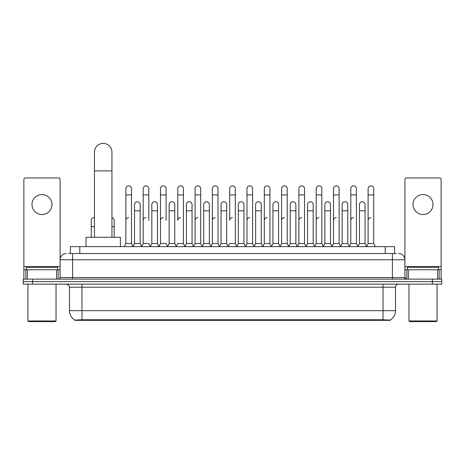 <?xml version="1.0" encoding="UTF-8"?>
<svg xmlns="http://www.w3.org/2000/svg" width="465" height="465" viewBox="0 0 465 465"><rect width="100%" height="100%" fill="white"/><g stroke="black" fill="none" stroke-linecap="round" stroke-linejoin="round"><path stroke-width="0.7" d="M68.535 253.518L72.598 253.518L68.535 253.518L70.413 253.518L70.413 246.648L394.587 246.648L394.587 253.518M390.216 320.356L74.784 320.356L74.784 320.048M69.471 310.672L81.962 310.672L81.962 287.248L69.471 287.248L69.471 310.672A10.933 10.933 0 0 0 74.819 320.071L83.212 319.751L381.788 319.751L390.182 320.071A10.933 10.933 0 0 0 395.529 310.672L395.529 287.248A3.121 3.121 0 0 1 398.65 284.127M441.75 284.127L441.75 281.627L23.25 281.627L23.25 284.127L32.62 284.127L32.62 281.627L23.25 281.627L23.25 279.128L32.62 279.128L32.62 281.627L441.75 281.627L441.75 284.127L32.62 284.127M66.35 253.518A6.248 6.248 0 0 0 60.101 259.766L60.101 277.564A1.564 1.564 0 0 1 58.544 279.128M398.65 253.518A6.248 6.248 0 0 1 404.899 259.766L72.598 259.766L72.598 253.518L396.465 253.518M437.612 279.128L437.612 269.758L441.128 269.758L441.128 279.128L441.128 179.502A1.564 1.564 0 0 0 439.565 177.938L406.457 177.938A1.564 1.564 0 0 0 404.899 179.502L404.899 277.564L406.457 279.128M441.75 279.128L441.75 281.627L441.75 279.128L32.62 279.128M41.989 194.556A9.992 9.992 0 0 0 31.992 204.548A9.992 9.992 0 0 0 41.989 214.539A9.992 9.992 0 0 0 51.981 204.548A9.992 9.992 0 0 0 41.989 194.556M56.591 279.128L56.591 269.758L27.389 269.758L27.389 279.128M72.598 279.128L72.598 259.766L60.101 259.766L60.101 179.502A1.564 1.564 0 0 0 58.544 177.938L25.436 177.938A1.564 1.564 0 0 0 23.872 179.502L23.872 269.758L27.389 269.758M56.591 269.758L60.101 269.758M23.872 279.128L23.872 269.758M55.416 321.606L28.557 321.606L27.935 320.978L56.044 320.978L55.416 321.606M27.935 284.127L27.935 320.978M56.044 284.127L56.044 320.978M57.602 269.758L57.602 267.259L26.371 267.259L26.371 269.758M94.459 237.278L94.459 152.142A8.742 8.742 0 0 1 103.201 143.394A8.742 8.742 0 0 1 111.949 152.142A8.742 8.742 0 0 0 103.201 143.394M111.949 237.278L111.949 152.142M120.377 246.648L120.377 237.278L86.025 237.278L86.025 246.648M124.312 246.648L125.876 243.526L131.496 243.526L133.06 246.648M131.496 243.526L131.496 188.68A2.813 2.813 0 0 0 128.689 185.872A2.813 2.813 0 0 1 128.863 185.878M125.876 243.526L125.876 194.928L131.496 194.928M125.876 194.928L125.876 188.68A2.813 2.813 0 0 1 128.689 185.872M141.616 246.648L143.179 243.526L148.8 243.526L150.364 246.648M148.8 220.416L148.8 188.68A2.813 2.813 0 0 0 145.987 185.872A2.813 2.813 0 0 1 146.167 185.878M143.179 243.526L143.179 194.928L148.8 194.928M143.179 194.928L143.179 188.68A2.813 2.813 0 0 1 145.987 185.872M158.92 246.648L160.483 243.526L166.104 243.526L167.662 246.648M166.104 220.416L166.104 188.68A2.813 2.813 0 0 0 163.291 185.872A2.813 2.813 0 0 1 163.465 185.878M160.483 243.526L160.483 194.928L166.104 194.928M160.483 194.928L160.483 188.68A2.813 2.813 0 0 1 163.291 185.872M176.223 246.648L177.781 243.526L183.402 243.526L184.965 246.648M183.402 243.526L183.402 188.68A2.813 2.813 0 0 0 180.594 185.872A2.813 2.813 0 0 1 180.769 185.878M180.594 217.603A2.813 2.813 0 0 0 177.781 220.416L177.781 194.928L183.402 194.928M177.781 194.928L177.781 188.68A2.813 2.813 0 0 1 180.594 185.872M193.521 246.648L195.085 243.526L200.706 243.526L202.269 246.648M200.706 243.526L200.706 188.68A2.813 2.813 0 0 0 197.898 185.872A2.813 2.813 0 0 1 198.073 185.878M195.085 243.526L195.085 194.928L200.706 194.928M195.085 194.928L195.085 188.68A2.813 2.813 0 0 1 197.898 185.872M210.825 246.648L212.389 243.526L218.009 243.526L219.573 246.648M218.009 243.526L218.009 188.68A2.813 2.813 0 0 0 215.196 185.872A2.813 2.813 0 0 1 215.376 185.878M212.389 243.526L212.389 194.928L218.009 194.928M212.389 194.928L212.389 188.68A2.813 2.813 0 0 1 215.196 185.872M228.129 246.648L229.687 243.526L235.313 243.526L236.871 246.648M235.313 243.526L235.313 188.68A2.813 2.813 0 0 0 232.5 185.872A2.813 2.813 0 0 1 232.674 185.878M232.5 217.603A2.813 2.813 0 0 0 229.687 220.416L229.687 194.928L235.313 194.928M229.687 194.928L229.687 188.68A2.813 2.813 0 0 1 232.5 185.872M245.427 246.648L246.991 243.526L252.611 243.526L254.175 246.648M262.777 246.555L261.266 243.526L255.64 243.526L254.128 246.555L252.611 243.526L252.611 188.68A2.813 2.813 0 0 0 249.804 185.872A2.813 2.813 0 0 1 249.978 185.878M236.825 246.555L238.342 243.526L243.962 243.526L245.479 246.555L246.991 243.526L246.991 194.928L252.611 194.928M246.991 194.928L246.991 188.68A2.813 2.813 0 0 1 249.804 185.872M262.731 246.648L264.294 243.526L269.915 243.526L271.479 246.648M288.777 246.648L287.219 243.526L281.598 243.526L280.081 246.555L278.564 243.526L272.943 243.526L271.432 246.555L269.915 243.526L269.915 188.68A2.813 2.813 0 0 0 267.102 185.872A2.813 2.813 0 0 1 267.282 185.878M264.294 243.526L264.294 194.928L269.915 194.928M264.294 194.928L264.294 188.68A2.813 2.813 0 0 1 267.102 185.872M306.08 246.648L304.517 243.526L298.896 243.526L297.385 246.555L295.868 243.526L290.247 243.526L288.73 246.555L287.219 243.526L287.219 194.928L281.598 194.928L281.598 243.526L280.035 246.648M281.598 194.928L281.598 188.68A2.813 2.813 0 0 1 284.586 185.878A2.813 2.813 0 0 1 287.219 188.68L287.219 194.928M323.384 246.648L321.821 243.526L316.2 243.526L314.683 246.555L313.172 243.526L307.551 243.526L306.034 246.555L304.517 243.526L304.517 194.928L298.896 194.928L298.896 243.526L297.338 246.648M298.896 194.928L298.896 188.68A2.813 2.813 0 0 1 301.884 185.878A2.813 2.813 0 0 1 304.517 188.68L304.517 194.928M340.688 246.648L339.125 243.526L333.504 243.526L331.987 246.555L330.476 243.526L324.849 243.526L323.338 246.555L321.821 243.526L321.821 194.928L316.2 194.928L316.2 243.526L314.636 246.648M316.2 194.928L316.2 188.68A2.813 2.813 0 0 1 319.188 185.878A2.813 2.813 0 0 1 321.821 188.68L321.821 194.928M357.986 246.648L356.428 243.526L350.802 243.526L349.291 246.555L347.774 243.526L342.153 243.526L340.636 246.555L339.125 243.526L339.125 194.928L333.504 194.928L333.504 243.526L331.94 246.648M333.504 194.928L333.504 188.68A2.813 2.813 0 0 1 336.491 185.878A2.813 2.813 0 0 1 339.125 188.68L339.125 194.928M366.542 246.648L368.106 243.526L368.106 194.928L373.726 194.928L373.726 243.526L375.29 246.648L373.726 243.526L368.106 243.526L366.594 246.555L365.077 243.526L359.457 243.526L357.94 246.555L356.428 243.526L356.428 194.928L350.802 194.928L350.802 243.526L349.244 246.648M350.802 194.928L350.802 188.68A2.813 2.813 0 0 1 353.789 185.878A2.813 2.813 0 0 1 356.428 188.68L356.428 194.928M368.106 194.928L368.106 188.68A2.813 2.813 0 0 1 371.093 185.878A2.813 2.813 0 0 1 373.726 188.68L373.726 194.928M133.013 246.555L134.525 243.526L140.151 243.526L141.662 246.555M140.151 243.526L140.151 204.548A2.813 2.813 0 0 0 137.512 201.74A2.813 2.813 0 0 1 140.151 204.548M134.525 243.526L134.525 210.796L140.151 210.796M134.525 210.796L134.525 204.548A2.813 2.813 0 0 1 137.512 201.74M150.317 246.555L151.828 243.526L157.449 243.526L158.966 246.555M157.449 243.526L157.449 204.548A2.813 2.813 0 0 0 154.816 201.74A2.813 2.813 0 0 1 157.449 204.548M151.828 243.526L151.828 210.796L157.449 210.796M151.828 210.796L151.828 204.548A2.813 2.813 0 0 1 154.816 201.74M167.615 246.555L169.132 243.526L174.753 243.526L176.27 246.555M174.753 243.526L174.753 204.548A2.813 2.813 0 0 0 172.12 201.74A2.813 2.813 0 0 1 174.753 204.548M169.132 243.526L169.132 210.796L174.753 210.796M169.132 210.796L169.132 204.548A2.813 2.813 0 0 1 172.12 201.74M184.919 246.555L186.436 243.526L192.057 243.526L193.568 246.555M192.057 243.526L192.057 204.548A2.813 2.813 0 0 0 189.424 201.74A2.813 2.813 0 0 1 192.057 204.548M186.436 243.526L186.436 210.796L192.057 210.796M186.436 210.796L186.436 204.548A2.813 2.813 0 0 1 189.424 201.74M202.223 246.555L203.734 243.526L209.36 243.526L210.872 246.555M209.36 243.526L209.36 204.548A2.813 2.813 0 0 0 206.722 201.74A2.813 2.813 0 0 1 209.36 204.548M203.734 243.526L203.734 210.796L209.36 210.796M203.734 210.796L203.734 204.548A2.813 2.813 0 0 1 206.722 201.74M219.521 246.555L221.038 243.526L226.658 243.526L228.176 246.555M226.658 243.526L226.658 204.548A2.813 2.813 0 0 0 224.025 201.74A2.813 2.813 0 0 1 226.658 204.548M221.038 243.526L221.038 210.796L226.658 210.796M221.038 210.796L221.038 204.548A2.813 2.813 0 0 1 224.025 201.74M243.962 243.526L243.962 204.548A2.813 2.813 0 0 0 241.329 201.74A2.813 2.813 0 0 1 243.962 204.548M238.342 243.526L238.342 210.796L243.962 210.796M238.342 210.796L238.342 204.548A2.813 2.813 0 0 1 241.329 201.74M261.266 243.526L261.266 204.548A2.813 2.813 0 0 0 258.627 201.74A2.813 2.813 0 0 1 261.266 204.548M255.64 243.526L255.64 210.796L261.266 210.796M255.64 210.796L255.64 204.548A2.813 2.813 0 0 1 258.627 201.74M278.564 243.526L278.564 204.548A2.813 2.813 0 0 0 275.931 201.74A2.813 2.813 0 0 1 278.564 204.548M272.943 243.526L272.943 210.796L278.564 210.796M272.943 210.796L272.943 204.548A2.813 2.813 0 0 1 275.931 201.74M295.868 243.526L295.868 204.548A2.813 2.813 0 0 0 293.235 201.74A2.813 2.813 0 0 1 295.868 204.548M290.247 243.526L290.247 210.796L295.868 210.796M290.247 210.796L290.247 204.548A2.813 2.813 0 0 1 293.235 201.74M313.172 243.526L313.172 204.548A2.813 2.813 0 0 0 310.539 201.74A2.813 2.813 0 0 1 313.172 204.548M307.551 243.526L307.551 210.796L313.172 210.796M307.551 210.796L307.551 204.548A2.813 2.813 0 0 1 310.539 201.74M330.476 243.526L330.476 204.548A2.813 2.813 0 0 0 327.837 201.74A2.813 2.813 0 0 1 330.476 204.548M324.849 243.526L324.849 210.796L330.476 210.796M324.849 210.796L324.849 204.548A2.813 2.813 0 0 1 327.837 201.74M347.774 243.526L347.774 204.548A2.813 2.813 0 0 0 345.14 201.74A2.813 2.813 0 0 1 347.774 204.548M342.153 243.526L342.153 210.796L347.774 210.796M342.153 210.796L342.153 204.548A2.813 2.813 0 0 1 345.14 201.74M365.077 243.526L365.077 204.548A2.813 2.813 0 0 0 362.444 201.74A2.813 2.813 0 0 1 365.077 204.548M359.457 243.526L359.457 210.796L365.077 210.796M359.457 210.796L359.457 204.548A2.813 2.813 0 0 1 362.444 201.74M91.274 237.278L91.274 226.658L94.459 226.658M91.274 226.658L91.274 220.416A2.813 2.813 0 0 1 94.459 217.626A2.813 2.813 0 0 0 94.261 217.608M423.011 194.556A9.992 9.992 0 0 0 413.019 204.548A9.992 9.992 0 0 0 423.011 214.539A9.992 9.992 0 0 0 433.008 204.548A9.992 9.992 0 0 0 423.011 194.556M437.612 269.758L408.41 269.758L408.41 279.128M404.899 269.758L408.41 269.758M404.899 279.128L404.899 277.564L392.402 277.564L392.402 253.518M436.443 321.606L409.584 321.606L408.956 320.978L437.065 320.978L436.443 321.606M408.956 284.127L408.956 320.978M437.065 284.127L437.065 320.978M438.629 269.758L438.629 267.259L407.398 267.259L407.398 269.758M114.198 237.278L114.198 220.416A2.813 2.813 0 0 0 111.949 217.661A2.813 2.813 0 0 1 114.198 220.416M125.876 220.416A2.813 2.813 0 0 1 128.689 217.603M143.179 220.416A2.813 2.813 0 0 1 145.987 217.603M160.483 220.416A2.813 2.813 0 0 1 163.291 217.603M195.085 220.416A2.813 2.813 0 0 1 197.898 217.603M212.389 220.416A2.813 2.813 0 0 1 215.196 217.603M246.991 220.416A2.813 2.813 0 0 1 249.804 217.603M264.294 220.416A2.813 2.813 0 0 1 267.102 217.603M281.598 220.416A2.813 2.813 0 0 1 284.406 217.603M298.896 220.416A2.813 2.813 0 0 1 301.709 217.603M316.2 243.526L316.2 220.416A2.813 2.813 0 0 1 319.013 217.603M333.504 220.416A2.813 2.813 0 0 1 336.311 217.603M356.428 243.526L356.428 220.416M350.802 220.416A2.813 2.813 0 0 1 353.615 217.603M368.106 220.416A2.813 2.813 0 0 1 370.919 217.603M381.788 320.356L381.788 319.751M83.212 320.356L83.212 319.751M79.782 253.518L79.782 246.648M385.218 253.518L385.218 246.648M383.038 284.127L383.038 287.248L81.962 287.248L81.962 284.127M395.529 287.248L383.038 287.248L383.038 310.672L395.529 310.672M383.038 319.81L383.038 310.672L81.962 310.672L81.962 319.81M432.38 284.127L432.38 279.128M60.101 277.564L392.402 277.564L392.402 279.128M60.101 266.637L23.872 266.637M60.078 277.838L60.078 269.758M58.125 269.758L58.125 279.128M23.901 269.758L23.901 279.128M25.848 279.128L25.848 269.758M94.459 170.882L111.949 170.882M441.128 266.637L404.899 266.637M441.099 279.128L441.099 269.758M439.152 269.758L439.152 279.128M404.922 269.758L404.922 277.838M406.875 279.128L406.875 269.758M111.949 226.658L114.198 226.658M69.471 287.248C69.913 286.138 68.867 285.097 66.35 284.127"/></g></svg>
